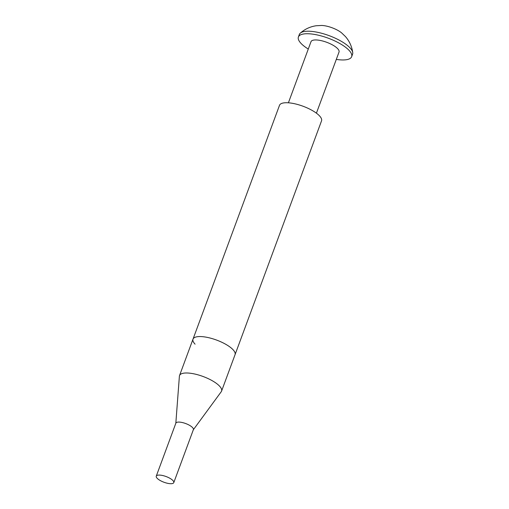 <?xml version="1.0" encoding="UTF-8"?>
<svg xmlns="http://www.w3.org/2000/svg" width="509" height="509" viewBox="0 0 509 509"><rect width="100%" height="100%" fill="white"/><g stroke="black" fill="none" stroke-linecap="round" stroke-linejoin="round"><path stroke-width="0.76" d="M204.599 336.92A22.409 7.298 20.3 0 1 226.238 344.574A22.409 7.298 20.3 0 1 235.043 354.684A22.409 7.298 -159.7 0 0 232.982 349.651A22.409 7.298 -159.7 0 0 210.427 338.122A22.409 7.298 -159.7 0 0 193.013 339.134A22.409 7.298 20.3 0 1 204.599 336.92M175.821 423.291L179.391 376.234A22.409 7.298 20.3 0 1 179.531 375.566A22.409 7.298 20.3 0 1 191.123 373.351A22.409 7.298 20.3 0 1 212.756 381.006A22.409 7.298 20.3 0 1 221.568 391.116A22.409 7.298 20.3 0 1 221.243 391.72L193.331 429.768M156.263 476.15L175.866 423.157A9.34 3.041 20.3 0 1 180.695 422.235A9.34 3.041 20.3 0 1 189.711 425.422A9.34 3.041 20.3 0 1 193.382 429.634L173.779 482.627A9.34 3.041 20.3 0 1 168.95 483.55A9.34 3.041 20.3 0 1 159.934 480.362A9.34 3.041 20.3 0 1 156.263 476.15A9.34 3.041 20.3 0 1 161.099 475.228A9.34 3.041 20.3 0 1 170.108 478.415A9.34 3.041 20.3 0 1 173.779 482.627M179.531 375.566L193.013 339.134A22.409 7.298 -159.7 0 0 195.074 344.173M221.568 391.116L321.535 120.862A22.409 7.298 -159.7 0 0 319.474 115.829A22.409 7.298 -159.7 0 0 296.925 104.3A22.409 7.298 -159.7 0 0 279.505 105.312L193.013 339.134M351.643 56.696L352.578 54.183A28.383 9.245 -159.7 0 0 352.737 52.567C351.865 46.478 349.441 41.146 345.458 36.572L341.501 32.786A14.793 4.816 -159.7 0 0 324.195 25.685A14.793 4.816 -159.7 0 0 321.663 25.45L316.197 25.749C310.197 26.627 304.885 29.096 300.265 33.155A28.383 9.245 -159.7 0 0 299.33 34.485L298.401 37.004A28.383 9.245 20.3 0 1 313.086 34.198A28.383 9.245 20.3 0 1 340.483 43.895A28.383 9.245 20.3 0 1 351.643 56.696A28.383 9.245 20.3 0 1 336.964 59.502A28.383 9.245 20.3 0 1 336.309 59.407M352.737 52.567A28.383 9.245 -159.7 0 0 314.015 31.679A28.383 9.245 -159.7 0 0 300.265 33.155M288.399 102.805L311.012 41.668A14.939 4.867 20.3 0 1 318.742 40.192A14.939 4.867 20.3 0 1 333.16 45.295A14.939 4.867 20.3 0 1 339.032 52.033L316.42 113.17M308.282 49.042A28.383 9.245 20.3 0 1 298.401 37.004"/></g></svg>
